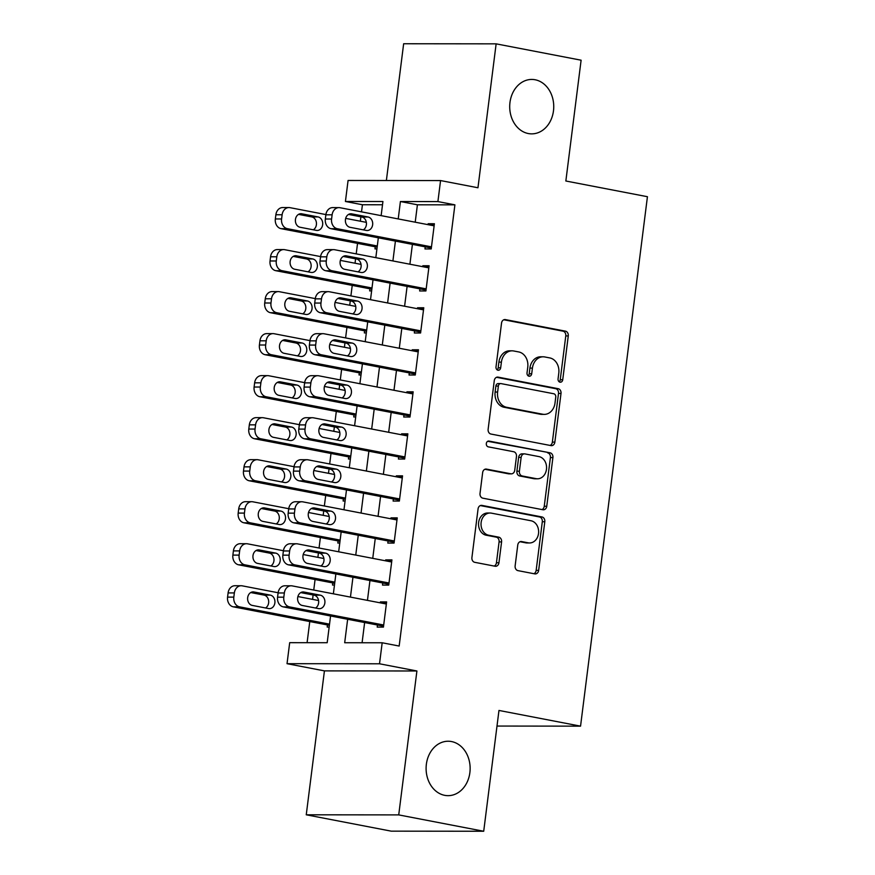 <?xml version="1.0" encoding="UTF-8"?>
<svg xmlns="http://www.w3.org/2000/svg" width="875" height="875" viewBox="0 0 875 875"><rect width="100%" height="100%" fill="white"/><g stroke="black" fill="none" stroke-linecap="round" stroke-linejoin="round"><path stroke-width="1.31" d="M560.033 382.178A2.92 2.363 90.1 0 0 560.394 382.211A2.92 2.363 90.1 0 0 562.734 379.739L568.269 335.923A4.178 3.38 90.1 0 0 565.458 331.155L505.4 319.594A4.178 3.38 90.1 0 0 504.886 319.55A4.178 3.38 90.1 0 0 501.539 323.083L496.005 366.898A2.92 2.363 90.1 0 0 497.973 370.234A2.92 2.363 90.1 0 0 498.334 370.267A2.92 2.363 90.1 0 0 500.675 367.795L501.397 362.13A13.355 10.806 90.1 0 1 512.083 350.831A13.355 10.806 90.1 0 1 513.734 350.984L518.744 351.947A13.355 10.806 90.1 0 1 527.756 367.205L527.034 372.87A2.92 2.363 90.1 0 0 529.003 376.206A2.92 2.363 90.1 0 0 529.364 376.239A2.92 2.363 90.1 0 0 531.705 373.767L532.427 368.102A13.355 10.806 90.1 0 1 543.112 356.803A13.355 10.806 90.1 0 1 544.764 356.956L549.773 357.919A13.355 10.806 90.1 0 1 558.786 373.177L558.064 378.842A2.92 2.363 90.1 0 0 560.033 382.178M559.147 381.773A2.92 2.363 90.1 0 0 560.241 379.739L565.775 335.923A4.178 3.38 90.1 0 0 562.953 331.155L503.803 319.769M497.088 369.83A2.92 2.363 90.1 0 0 498.181 367.795L498.892 362.13L501.397 362.13M528.117 375.802A2.92 2.363 90.1 0 0 529.211 373.767L529.922 368.102L532.427 368.102M451.511 741.552A27.212 22.017 90.1 0 0 448.153 741.234A27.212 22.017 90.1 0 0 426.169 766.336A27.212 22.017 90.1 0 0 444.719 795.342A27.212 22.017 90.1 0 0 448.088 795.659A27.212 22.017 90.1 0 0 470.072 770.558A27.212 22.017 90.1 0 0 451.511 741.552M535.117 79.756A27.212 22.017 90.1 0 0 531.748 79.439A27.212 22.017 90.1 0 0 509.775 104.541A27.212 22.017 90.1 0 0 528.325 133.547A27.212 22.017 90.1 0 0 531.694 133.864A27.212 22.017 90.1 0 0 553.678 108.763A27.212 22.017 90.1 0 0 535.117 79.756M515.134 565.873A4.178 3.38 90.1 0 0 517.945 570.631L534.789 573.88A4.178 3.38 90.1 0 0 535.314 573.923A4.178 3.38 90.1 0 0 538.65 570.391L544.797 521.73A4.178 3.38 90.1 0 0 541.986 516.961L481.928 505.4A4.178 3.38 90.1 0 0 481.414 505.356A4.178 3.38 90.1 0 0 478.067 508.889L471.92 557.55A4.178 3.38 90.1 0 0 474.742 562.319L495.086 566.234A4.178 3.38 90.1 0 0 495.611 566.289A4.178 3.38 90.1 0 0 498.947 562.756L501.583 541.92A4.178 3.38 90.1 0 0 498.761 537.163L488.666 535.216A11.167 9.034 90.1 0 1 481.053 523.316A11.167 9.034 90.1 0 1 490.077 513.013A11.167 9.034 90.1 0 1 491.455 513.155L530.994 520.756A11.167 9.034 90.1 0 1 538.606 532.656A11.167 9.034 90.1 0 1 529.594 542.959A11.167 9.034 90.1 0 1 528.205 542.828L521.62 541.559A4.178 3.38 90.1 0 0 521.106 541.505A4.178 3.38 90.1 0 0 517.759 545.038L515.134 565.873M483.711 831.25L391.223 831.152L306.25 814.8L398.727 814.898L483.711 831.25L498.969 710.445L580.552 726.152L647.434 196.711L565.852 181.005L581.109 60.2L496.136 43.848L477.958 187.764L440.562 180.567L437.905 201.578L454.902 204.848L399.164 646.045L382.178 642.775L379.52 663.786L287.033 663.688L289.691 642.677L327.184 642.72L330.564 615.989M398.727 814.898L416.905 670.983L379.52 663.786M550.998 445.605A4.178 3.38 90.1 0 0 551.513 445.659A4.178 3.38 90.1 0 0 554.859 442.127L561.006 393.455A4.178 3.38 90.1 0 0 558.184 388.686L498.127 377.136A4.178 3.38 90.1 0 0 497.612 377.081A4.178 3.38 90.1 0 0 494.277 380.614L488.13 429.286A4.178 3.38 90.1 0 0 490.941 434.044L550.998 445.605M552.902 457.592L546.755 506.264A4.178 3.38 90.1 0 1 543.408 509.797A4.178 3.38 90.1 0 1 542.894 509.742L482.836 498.181A4.178 3.38 90.1 0 1 480.025 493.413L482.65 472.587A4.178 3.38 90.1 0 1 485.997 469.055A4.178 3.38 90.1 0 1 486.511 469.109L510.869 473.791A4.178 3.38 90.1 0 0 511.383 473.845A4.178 3.38 90.1 0 0 514.73 470.312L516.469 456.498A4.178 3.38 90.1 0 0 513.658 451.73L488.294 446.852A2.92 2.363 90.1 0 1 486.303 443.734A2.92 2.363 90.1 0 1 488.666 441.044A2.92 2.363 90.1 0 1 489.027 441.077L550.091 452.823A4.178 3.38 90.1 0 1 552.902 457.592L550.397 457.592L544.25 506.253L546.755 506.264M496.136 43.848L403.648 43.75L386.378 180.512M327.458 624.958L327.195 627.058L329.164 627.058M332.773 582.936L332.5 585.036L334.469 585.036M338.078 540.914L337.816 543.025L339.773 543.025M343.383 498.903L343.12 501.003L345.089 501.003M348.698 456.881L348.425 458.981L350.394 458.981M354.003 414.859L353.741 416.959L355.698 416.97M359.308 372.848L359.045 374.948L361.014 374.948M364.623 330.827L364.35 332.927L366.319 332.927M369.928 288.805L369.666 290.905L371.623 290.905M425.228 246.838L424.966 248.938L431.211 248.948L434.394 223.738L428.148 223.727L428.028 224.667M419.913 288.859L419.65 290.959L425.906 290.97L429.089 265.759L422.833 265.748L422.723 266.678M414.608 330.881L414.345 332.981L420.591 332.981L423.773 307.77L417.528 307.77L417.408 308.7M409.303 372.892L409.041 375.003L415.286 375.003L418.469 349.792L412.223 349.781L412.103 350.722M403.998 414.914L403.725 417.014L409.981 417.025L413.164 391.814L406.908 391.803L406.798 392.744M398.683 456.936L398.42 459.036L404.666 459.047L407.848 433.836L401.603 433.825L401.483 434.755M393.378 498.958L393.116 501.058L399.361 501.058L402.544 475.847L396.298 475.847L396.178 476.777M388.073 540.969L387.8 543.069L394.056 543.08L397.239 517.869L390.983 517.858L390.873 518.798M382.758 582.991L382.495 585.091L388.741 585.102L391.923 559.891L385.678 559.88L385.558 560.809M454.902 204.848L417.408 204.805L415.209 222.195M412.409 244.377L409.905 264.217M407.105 286.398L404.6 306.239M401.8 328.409L399.295 348.25M396.484 370.431L393.98 390.272M391.18 412.453L388.675 432.294M385.875 454.464L383.37 474.316M380.559 496.486L378.055 516.327M375.255 538.508L372.75 558.348M369.95 580.53L367.445 600.37M364.634 622.541L362.086 642.753M377.453 625.013L377.191 627.113L383.436 627.113L386.619 601.902L380.373 601.902L380.253 602.831M382.506 204.772L362.425 204.75L361.517 211.859M360.894 216.814L360.347 221.2M357.536 243.381L356.213 253.881M355.589 258.836L355.031 263.222M352.231 285.403L350.908 295.903M350.284 300.847L349.727 305.244M346.927 327.414L345.603 337.925M344.969 342.869L344.422 347.266M341.611 369.436L340.288 379.936M339.664 384.891L339.106 389.277M336.306 411.458L334.983 421.958M334.359 426.912L333.802 431.298M331.002 453.48L329.678 463.98M329.044 468.923L328.497 473.32M325.697 495.491L324.363 505.991M323.739 510.945L323.181 515.331M320.381 537.513L319.058 548.013M318.434 552.967L317.877 557.353M315.077 579.534L313.753 590.034M313.119 594.978L312.572 599.375M309.772 621.556L307.092 642.698M375.233 246.783L374.97 248.883L376.939 248.894M497 726.053L580.552 726.152M416.905 670.983L324.428 670.884L306.25 814.8M324.428 670.884L287.033 663.688M362.425 204.75L345.428 201.48L348.075 180.469L440.562 180.567M347.648 619.27L344.684 642.731L382.178 642.775M437.905 201.578L400.411 201.534L398.223 218.925M395.412 241.106L392.908 260.947M390.108 283.117L387.603 302.969M384.803 325.139L382.298 344.98M379.487 367.161L376.983 387.002M374.183 409.183L371.678 429.023M368.878 451.194L366.373 471.034M363.573 493.216L361.058 513.056M358.258 535.238L355.753 555.078M352.953 577.259L350.448 597.1M381.139 215.644L382.922 201.513L345.428 201.48M333.364 593.808L335.869 573.967M338.669 551.786L341.173 531.945M343.973 509.775L346.489 489.923M349.289 467.753L351.794 447.912M354.594 425.731L357.098 405.891M359.898 383.709L362.414 363.869M365.214 341.698L367.719 321.858M370.519 299.677L373.023 279.836M375.823 257.655L378.328 237.814M417.408 204.805L400.411 201.534M428.148 223.727L434.252 224.908M422.833 265.748L428.936 266.919M417.528 307.77L423.631 308.941M412.223 349.781L418.327 350.962M406.908 391.803L413.011 392.984M401.603 433.825L407.706 434.995M396.298 475.847L402.402 477.017M390.983 517.858L397.086 519.039M385.678 559.88L391.781 561.05M380.373 601.902L386.477 603.072M543.112 356.803L540.619 356.792A13.355 10.806 90.1 0 0 529.922 368.102M512.083 350.831L509.589 350.82A13.355 10.806 90.1 0 0 498.892 362.13M550.102 445.43A4.178 3.38 90.1 0 0 552.355 442.127L558.502 393.455A4.178 3.38 90.1 0 0 555.691 388.686L496.53 377.3M555.756 397.097A2.92 2.363 90.1 0 0 553.788 393.761L501.069 383.611A2.92 2.363 90.1 0 0 500.708 383.578A2.92 2.363 90.1 0 0 498.367 386.05L497.612 392.033A13.355 10.806 90.1 0 0 506.625 407.28L542.664 414.214A13.355 10.806 90.1 0 0 544.316 414.378A13.355 10.806 90.1 0 0 555.002 403.08L555.756 397.097M498.575 383.611A2.92 2.363 90.1 0 0 498.214 383.578A2.92 2.363 90.1 0 0 495.873 386.05L498.367 386.05M544.316 414.378L541.811 414.378A13.355 10.806 90.1 0 1 540.159 414.214L504.131 407.28A13.355 10.806 90.1 0 1 495.119 392.033L495.873 386.05M541.997 509.567A4.178 3.38 90.1 0 0 544.25 506.253M484.914 469.273L508.364 473.791A4.178 3.38 90.1 0 0 508.889 473.845L511.383 473.845M487.692 441.295L550.091 452.823M536.145 478.658A11.167 9.034 90.1 0 0 537.523 478.789A11.167 9.034 90.1 0 0 546.547 468.497A11.167 9.034 90.1 0 0 538.934 456.597L525 453.917A4.178 3.38 90.1 0 0 524.486 453.862A4.178 3.38 90.1 0 0 521.139 457.395L519.4 471.209A4.178 3.38 90.1 0 0 522.211 475.978L536.145 478.658L533.641 478.658A11.167 9.034 90.1 0 0 535.03 478.789L537.523 478.789M524.486 453.862L521.981 453.862A4.178 3.38 90.1 0 0 518.645 457.395L521.139 457.395M533.641 478.658L519.717 475.978A4.178 3.38 90.1 0 1 516.895 471.209L518.645 457.395M550.397 457.592A4.178 3.38 90.1 0 0 547.586 452.823M529.594 542.959L527.089 542.959A11.167 9.034 90.1 0 1 525.711 542.828L520.013 541.723M490.077 513.013L487.572 513.013A11.167 9.034 90.1 0 0 478.559 523.316A11.167 9.034 90.1 0 0 486.172 535.216L488.666 535.216M494.189 566.059A4.178 3.38 90.1 0 0 496.442 562.756L499.078 541.92A4.178 3.38 90.1 0 0 496.267 537.152L486.172 535.216M533.892 573.705A4.178 3.38 90.1 0 0 536.156 570.391L542.303 521.73A4.178 3.38 90.1 0 0 539.481 516.961L480.331 505.575M377.3 245.984L287.328 228.67A8.509 6.88 90.1 0 1 281.586 218.958L282.122 214.758A8.509 6.88 90.1 0 1 288.925 207.561A8.509 6.88 90.1 0 1 289.986 207.659L325.894 214.572M345.669 218.378L366.341 222.359M377.158 247.155L281.083 228.67A8.509 6.88 -89.9 0 1 275.341 218.958L275.877 214.747A8.509 6.88 -89.9 0 1 282.68 207.55L288.925 207.561M313.316 229.797A6.803 5.502 90.1 0 0 316.411 222.677A6.803 5.502 90.1 0 0 311.806 216.934L298.528 214.375M300.037 227.248L316.356 230.387A6.803 5.502 90.1 0 0 317.198 230.464A6.803 5.502 90.1 0 0 322.7 224.186A6.803 5.502 90.1 0 0 318.052 216.934L301.744 213.795A6.803 5.502 90.1 0 0 300.902 213.719A6.803 5.502 90.1 0 0 295.4 219.997A6.803 5.502 90.1 0 0 300.037 227.248M431.473 246.848L337.323 228.725A8.509 6.88 90.1 0 1 331.581 219.013L332.117 214.812A8.509 6.88 90.1 0 1 338.92 207.616A8.509 6.88 90.1 0 1 339.97 207.714L434.131 225.837M338.92 207.616L332.675 207.605A8.509 6.88 -89.9 0 0 325.861 214.802L325.336 219.002A8.509 6.88 -89.9 0 0 331.067 228.714L431.331 248.019M350.033 227.303A6.803 5.502 -89.9 0 1 345.395 220.052A6.803 5.502 -89.9 0 1 350.886 213.773A6.803 5.502 -89.9 0 1 351.728 213.85L368.047 216.989A6.803 5.502 -89.9 0 1 372.684 224.241A6.803 5.502 -89.9 0 1 367.194 230.519A6.803 5.502 -89.9 0 1 366.352 230.442L350.033 227.303M348.523 214.43L361.802 216.989A6.803 5.502 -89.9 0 1 366.395 222.731A6.803 5.502 -89.9 0 1 363.311 229.852M371.995 288.006L282.023 270.692A8.509 6.88 90.1 0 1 276.281 260.98L276.817 256.78A8.509 6.88 90.1 0 1 283.62 249.583A8.509 6.88 90.1 0 1 284.67 249.681L320.589 256.594M340.364 260.4L361.036 264.381M371.842 289.177L275.767 270.681A8.509 6.88 -89.9 0 1 270.036 260.969L270.561 256.769A8.509 6.88 -89.9 0 1 277.375 249.572L283.62 249.583M308.011 271.819A6.803 5.502 90.1 0 0 311.095 264.698A6.803 5.502 90.1 0 0 306.502 258.956L293.223 256.397M294.733 269.259L311.052 272.409A6.803 5.502 90.1 0 0 311.894 272.486A6.803 5.502 90.1 0 0 317.384 266.208A6.803 5.502 90.1 0 0 312.747 258.956L296.428 255.817A6.803 5.502 90.1 0 0 295.586 255.741A6.803 5.502 90.1 0 0 290.095 262.019A6.803 5.502 90.1 0 0 294.733 269.259M366.68 330.028L276.708 312.714A8.509 6.88 90.1 0 1 270.977 303.002L271.502 298.791A8.509 6.88 90.1 0 1 278.316 291.594A8.509 6.88 90.1 0 1 279.366 291.703L315.284 298.616M335.059 302.422L355.731 306.392M366.538 331.198L270.462 312.703A8.509 6.88 -89.9 0 1 264.72 302.991L265.256 298.791A8.509 6.88 -89.9 0 1 272.059 291.594L278.316 291.594M302.706 313.841A6.803 5.502 90.1 0 0 305.791 306.709A6.803 5.502 90.1 0 0 301.186 300.967L287.919 298.419M289.428 311.281L305.747 314.42A6.803 5.502 90.1 0 0 306.578 314.508A6.803 5.502 90.1 0 0 312.08 308.23A6.803 5.502 90.1 0 0 307.442 300.978L291.123 297.839A6.803 5.502 90.1 0 0 290.281 297.752A6.803 5.502 90.1 0 0 284.791 304.03A6.803 5.502 90.1 0 0 289.428 311.281M361.375 372.05L271.403 354.725A8.509 6.88 90.1 0 1 265.661 345.012L266.197 340.812A8.509 6.88 90.1 0 1 273 333.616A8.509 6.88 90.1 0 1 274.061 333.714L309.969 340.627M329.744 344.433L350.416 348.414M361.233 373.209L265.158 354.725A8.509 6.88 -89.9 0 1 259.416 345.012L259.952 340.812A8.509 6.88 -89.9 0 1 266.755 333.616L273 333.616M297.391 355.863A6.803 5.502 90.1 0 0 300.486 348.731A6.803 5.502 90.1 0 0 295.881 342.989L282.603 340.43M284.113 353.303L300.431 356.442A6.803 5.502 90.1 0 0 301.273 356.519A6.803 5.502 90.1 0 0 306.775 350.252A6.803 5.502 90.1 0 0 302.127 343L285.819 339.861A6.803 5.502 90.1 0 0 284.977 339.773A6.803 5.502 90.1 0 0 279.475 346.052A6.803 5.502 90.1 0 0 284.113 353.303M356.07 414.061L266.098 396.747A8.509 6.88 90.1 0 1 260.356 387.034L260.892 382.834A8.509 6.88 90.1 0 1 267.695 375.637A8.509 6.88 90.1 0 1 268.745 375.736L304.664 382.648M324.439 386.455L345.111 390.436M355.917 415.231L259.842 396.736A8.509 6.88 -89.9 0 1 254.111 387.023L254.636 382.823A8.509 6.88 -89.9 0 1 261.45 375.627L267.695 375.637M292.086 397.873A6.803 5.502 90.1 0 0 295.17 390.753A6.803 5.502 90.1 0 0 290.577 385.011L277.298 382.452M278.808 395.325L295.127 398.464A6.803 5.502 90.1 0 0 295.969 398.541A6.803 5.502 90.1 0 0 301.459 392.262A6.803 5.502 90.1 0 0 296.822 385.011L280.503 381.872A6.803 5.502 90.1 0 0 279.661 381.795A6.803 5.502 90.1 0 0 274.17 388.073A6.803 5.502 90.1 0 0 278.808 395.325M426.169 288.87L332.008 270.747A8.509 6.88 90.1 0 1 326.277 261.034L326.802 256.834A8.509 6.88 90.1 0 1 333.616 249.638A8.509 6.88 90.1 0 1 334.666 249.736L428.816 267.859M333.616 249.638L327.359 249.627A8.509 6.88 -89.9 0 0 320.556 256.823L320.02 261.023A8.509 6.88 -89.9 0 0 325.762 270.736L426.016 290.03M344.728 269.314A6.803 5.502 -89.9 0 1 340.091 262.062A6.803 5.502 -89.9 0 1 345.581 255.795A6.803 5.502 -89.9 0 1 346.423 255.872L362.742 259.011A6.803 5.502 -89.9 0 1 367.38 266.262A6.803 5.502 -89.9 0 1 361.878 272.541A6.803 5.502 -89.9 0 1 361.036 272.453L344.728 269.314M343.208 256.452L356.486 259A6.803 5.502 -89.9 0 1 361.091 264.742A6.803 5.502 -89.9 0 1 358.006 271.873M420.864 330.881L326.703 312.758A8.509 6.88 90.1 0 1 320.961 303.056L321.497 298.845A8.509 6.88 90.1 0 1 328.3 291.648A8.509 6.88 90.1 0 1 329.361 291.758L423.511 309.87M328.3 291.648L322.055 291.648A8.509 6.88 -89.9 0 0 315.252 298.845L314.716 303.045A8.509 6.88 -89.9 0 0 320.458 312.758L420.711 332.052M339.412 311.336A6.803 5.502 -89.9 0 1 334.775 304.084A6.803 5.502 -89.9 0 1 340.277 297.806A6.803 5.502 -89.9 0 1 341.119 297.894L357.427 301.033A6.803 5.502 -89.9 0 1 362.075 308.284A6.803 5.502 -89.9 0 1 356.573 314.562A6.803 5.502 -89.9 0 1 355.731 314.475L339.412 311.336M337.903 298.473L351.181 301.022A6.803 5.502 -89.9 0 1 355.786 306.764A6.803 5.502 -89.9 0 1 352.691 313.895M415.548 372.903L321.398 354.78A8.509 6.88 90.1 0 1 315.656 345.067L316.192 340.867A8.509 6.88 90.1 0 1 322.995 333.67A8.509 6.88 90.1 0 1 324.045 333.769L418.206 351.892M322.995 333.67L316.75 333.659A8.509 6.88 -89.9 0 0 309.936 340.856L309.411 345.067A8.509 6.88 -89.9 0 0 315.142 354.78L415.406 374.073M334.108 353.358A6.803 5.502 -89.9 0 1 329.47 346.106A6.803 5.502 -89.9 0 1 334.961 339.828A6.803 5.502 -89.9 0 1 335.803 339.905L352.122 343.055A6.803 5.502 -89.9 0 1 356.759 350.295A6.803 5.502 -89.9 0 1 351.269 356.573A6.803 5.502 -89.9 0 1 350.427 356.497L334.108 353.358M332.598 340.484L345.877 343.044A6.803 5.502 -89.9 0 1 350.47 348.786A6.803 5.502 -89.9 0 1 347.386 355.906M410.244 414.925L316.083 396.802A8.509 6.88 90.1 0 1 310.352 387.089L310.877 382.889A8.509 6.88 90.1 0 1 317.691 375.692A8.509 6.88 90.1 0 1 318.741 375.791L412.902 393.914M317.691 375.692L311.434 375.681A8.509 6.88 -89.9 0 0 304.631 382.878L304.095 387.078A8.509 6.88 -89.9 0 0 309.837 396.791L410.091 416.095M328.803 395.38A6.803 5.502 -89.9 0 1 324.166 388.128A6.803 5.502 -89.9 0 1 329.656 381.85A6.803 5.502 -89.9 0 1 330.498 381.927L346.817 385.066A6.803 5.502 -89.9 0 1 351.455 392.317A6.803 5.502 -89.9 0 1 345.953 398.595A6.803 5.502 -89.9 0 1 345.111 398.519L328.803 395.38M327.294 382.506L340.561 385.066A6.803 5.502 -89.9 0 1 345.166 390.808A6.803 5.502 -89.9 0 1 342.081 397.928M350.755 456.083L260.783 438.769A8.509 6.88 90.1 0 1 255.052 429.056L255.577 424.856A8.509 6.88 90.1 0 1 262.391 417.659A8.509 6.88 90.1 0 1 263.441 417.758L299.359 424.67M319.134 428.477L339.806 432.458M350.613 457.253L254.537 438.758A8.509 6.88 -89.9 0 1 248.795 429.045L249.331 424.845A8.509 6.88 -89.9 0 1 256.134 417.648L262.391 417.659M286.781 439.895A6.803 5.502 90.1 0 0 289.866 432.764A6.803 5.502 90.1 0 0 285.272 427.022L271.994 424.473M273.503 437.336L289.822 440.475A6.803 5.502 90.1 0 0 290.664 440.562A6.803 5.502 90.1 0 0 296.155 434.284A6.803 5.502 90.1 0 0 291.517 427.033L275.198 423.894A6.803 5.502 90.1 0 0 274.356 423.817A6.803 5.502 90.1 0 0 268.866 430.084A6.803 5.502 90.1 0 0 273.503 437.336M404.939 456.936L310.778 438.823A8.509 6.88 90.1 0 1 305.036 429.111L305.572 424.911A8.509 6.88 90.1 0 1 312.375 417.714A8.509 6.88 90.1 0 1 313.436 417.812L407.586 435.936M312.375 417.714L306.13 417.703A8.509 6.88 -89.9 0 0 299.327 424.9L298.791 429.1A8.509 6.88 -89.9 0 0 304.533 438.812L404.786 458.106M323.488 437.391A6.803 5.502 -89.9 0 1 318.85 430.139A6.803 5.502 -89.9 0 1 324.352 423.861A6.803 5.502 -89.9 0 1 325.194 423.948L341.502 427.088A6.803 5.502 -89.9 0 1 346.15 434.339A6.803 5.502 -89.9 0 1 340.648 440.617A6.803 5.502 -89.9 0 1 339.806 440.53L323.488 437.391M321.978 424.528L335.256 427.077A6.803 5.502 -89.9 0 1 339.861 432.819A6.803 5.502 -89.9 0 1 336.766 439.95M345.45 498.105L255.478 480.78A8.509 6.88 90.1 0 1 249.736 471.078L250.272 466.867A8.509 6.88 90.1 0 1 257.075 459.67A8.509 6.88 90.1 0 1 258.136 459.78L294.044 466.692M313.819 470.498L334.491 474.469M345.308 499.264L249.233 480.78A8.509 6.88 -89.9 0 1 243.491 471.067L244.027 466.867A8.509 6.88 -89.9 0 1 250.83 459.67L257.075 459.67M281.466 481.917A6.803 5.502 90.1 0 0 284.561 474.786A6.803 5.502 90.1 0 0 279.956 469.044L266.678 466.495M268.188 479.358L284.506 482.497A6.803 5.502 90.1 0 0 285.348 482.584A6.803 5.502 90.1 0 0 290.85 476.306A6.803 5.502 90.1 0 0 286.213 469.055L269.894 465.916A6.803 5.502 90.1 0 0 269.052 465.828A6.803 5.502 90.1 0 0 263.55 472.106A6.803 5.502 90.1 0 0 268.188 479.358M399.623 498.958L305.473 480.834A8.509 6.88 90.1 0 1 299.731 471.122L300.267 466.922A8.509 6.88 90.1 0 1 307.07 459.725A8.509 6.88 90.1 0 1 308.12 459.834L402.281 477.947M307.07 459.725L300.825 459.725A8.509 6.88 -89.9 0 0 294.011 466.922L293.486 471.122A8.509 6.88 -89.9 0 0 299.217 480.834L399.481 500.128M318.183 479.412A6.803 5.502 -89.9 0 1 313.545 472.161A6.803 5.502 -89.9 0 1 319.036 465.883A6.803 5.502 -89.9 0 1 319.878 465.97L336.197 469.109A6.803 5.502 -89.9 0 1 340.834 476.361A6.803 5.502 -89.9 0 1 335.344 482.628A6.803 5.502 -89.9 0 1 334.502 482.552L318.183 479.412M316.673 466.539L329.952 469.098A6.803 5.502 -89.9 0 1 334.545 474.841A6.803 5.502 -89.9 0 1 331.461 481.972M340.145 540.116L250.173 522.802A8.509 6.88 90.1 0 1 244.431 513.089L244.967 508.889A8.509 6.88 90.1 0 1 251.77 501.692A8.509 6.88 90.1 0 1 252.82 501.791L288.739 508.703M308.514 512.509L329.186 516.491M339.992 541.286L243.917 522.802A8.509 6.88 -89.9 0 1 238.186 513.089L238.711 508.878A8.509 6.88 -89.9 0 1 245.525 501.681L251.77 501.692M276.161 523.928A6.803 5.502 90.1 0 0 279.245 516.808A6.803 5.502 90.1 0 0 274.652 511.066L261.373 508.506M262.883 521.38L279.202 524.519A6.803 5.502 90.1 0 0 280.044 524.595A6.803 5.502 90.1 0 0 285.534 518.317A6.803 5.502 90.1 0 0 280.897 511.077L264.578 507.927A6.803 5.502 90.1 0 0 263.736 507.85A6.803 5.502 90.1 0 0 258.245 514.128A6.803 5.502 90.1 0 0 262.883 521.38M394.319 540.98L300.158 522.856A8.509 6.88 90.1 0 1 294.427 513.144L294.952 508.944A8.509 6.88 90.1 0 1 301.766 501.747A8.509 6.88 90.1 0 1 302.816 501.845L396.977 519.969M301.766 501.747L295.509 501.736A8.509 6.88 -89.9 0 0 288.706 508.933L288.17 513.144A8.509 6.88 -89.9 0 0 293.913 522.845L394.166 542.15M312.878 521.434A6.803 5.502 -89.9 0 1 308.241 514.183A6.803 5.502 -89.9 0 1 313.731 507.905A6.803 5.502 -89.9 0 1 314.573 507.981L330.892 511.12A6.803 5.502 -89.9 0 1 335.53 518.372A6.803 5.502 -89.9 0 1 330.039 524.65A6.803 5.502 -89.9 0 1 329.197 524.573L312.878 521.434M311.369 508.561L324.636 511.12A6.803 5.502 -89.9 0 1 329.241 516.862A6.803 5.502 -89.9 0 1 326.156 523.983M334.841 582.138L244.858 564.823A8.509 6.88 90.1 0 1 239.127 555.111L239.652 550.911A8.509 6.88 90.1 0 1 246.466 543.714A8.509 6.88 90.1 0 1 247.516 543.812L283.434 550.725M303.209 554.531L323.881 558.512M334.688 583.308L238.612 564.812A8.509 6.88 -89.9 0 1 232.881 555.1L233.406 550.9A8.509 6.88 -89.9 0 1 240.209 543.703L246.466 543.714M270.856 565.95A6.803 5.502 90.1 0 0 273.941 558.83A6.803 5.502 90.1 0 0 269.347 553.087L256.069 550.528M257.578 563.402L273.897 566.541A6.803 5.502 90.1 0 0 274.739 566.617A6.803 5.502 90.1 0 0 280.23 560.339A6.803 5.502 90.1 0 0 275.592 553.087L259.273 549.948A6.803 5.502 90.1 0 0 258.431 549.872A6.803 5.502 90.1 0 0 252.941 556.15A6.803 5.502 90.1 0 0 257.578 563.402M389.014 583.002L294.853 564.878A8.509 6.88 90.1 0 1 289.111 555.166L289.647 550.966A8.509 6.88 90.1 0 1 296.45 543.769A8.509 6.88 90.1 0 1 297.511 543.867L391.661 561.991M296.45 543.769L290.205 543.758A8.509 6.88 -89.9 0 0 283.402 550.955L282.866 555.155A8.509 6.88 -89.9 0 0 288.608 564.867L388.861 584.161M307.562 563.445A6.803 5.502 -89.9 0 1 302.925 556.194A6.803 5.502 -89.9 0 1 308.427 549.927A6.803 5.502 -89.9 0 1 309.269 550.003L325.577 553.142A6.803 5.502 -89.9 0 1 330.225 560.394A6.803 5.502 -89.9 0 1 324.723 566.672A6.803 5.502 -89.9 0 1 323.881 566.595L307.562 563.445M306.053 550.583L319.331 553.142A6.803 5.502 -89.9 0 1 323.936 558.884A6.803 5.502 -89.9 0 1 320.841 566.005M329.525 624.159L239.553 606.845A8.509 6.88 90.1 0 1 233.822 597.133L234.347 592.933A8.509 6.88 90.1 0 1 241.15 585.736A8.509 6.88 90.1 0 1 242.211 585.834L278.119 592.747M297.894 596.553L318.577 600.534M329.383 625.33L233.308 606.834A8.509 6.88 -89.9 0 1 227.566 597.122L228.102 592.922A8.509 6.88 -89.9 0 1 234.905 585.725L241.15 585.736M265.541 607.972A6.803 5.502 90.1 0 0 268.636 600.841A6.803 5.502 90.1 0 0 264.031 595.098L250.753 592.55M252.273 605.413L268.581 608.552A6.803 5.502 90.1 0 0 269.423 608.639A6.803 5.502 90.1 0 0 274.925 602.361A6.803 5.502 90.1 0 0 270.288 595.109L253.969 591.97A6.803 5.502 90.1 0 0 253.127 591.883A6.803 5.502 90.1 0 0 247.625 598.161A6.803 5.502 90.1 0 0 252.273 605.413M383.698 625.013L289.548 606.9A8.509 6.88 90.1 0 1 283.806 597.188L284.342 592.977A8.509 6.88 90.1 0 1 291.145 585.78A8.509 6.88 90.1 0 1 292.195 585.889L386.356 604.013M291.145 585.78L284.9 585.78A8.509 6.88 -89.9 0 0 278.086 592.977L277.561 597.177A8.509 6.88 -89.9 0 0 283.292 606.889L383.556 626.183M302.258 605.467A6.803 5.502 -89.9 0 1 297.62 598.216A6.803 5.502 -89.9 0 1 303.111 591.938A6.803 5.502 -89.9 0 1 303.953 592.025L320.272 595.164A6.803 5.502 -89.9 0 1 324.909 602.416A6.803 5.502 -89.9 0 1 319.419 608.694A6.803 5.502 -89.9 0 1 318.577 608.606L302.258 605.467M300.748 592.605L314.027 595.153A6.803 5.502 -89.9 0 1 318.62 600.895A6.803 5.502 -89.9 0 1 315.536 608.027M560.241 379.739L562.734 379.739M498.181 367.795L500.675 367.795M529.211 373.767L531.705 373.767M504.372 319.594L505.4 319.594M562.953 331.155L565.458 331.155M565.775 335.923L568.269 335.923M497.098 377.136L498.127 377.136M555.691 388.686L558.184 388.686M558.502 393.455L561.006 393.455M552.355 442.127L554.859 442.127M495.119 392.033L497.612 392.033M504.131 407.28L506.625 407.28M540.159 414.214L542.664 414.214M485.483 469.109L486.511 469.109M508.364 473.791L510.869 473.791M488.305 441.077L489.027 441.077M516.895 471.209L519.4 471.209M519.717 475.978L522.211 475.978M520.581 541.559L521.62 541.559M525.711 542.828L528.205 542.828M496.267 537.152L498.761 537.163M499.078 541.92L501.583 541.92M496.442 562.756L498.947 562.756M480.889 505.4L481.928 505.4M539.481 516.961L541.986 516.961M542.303 521.73L544.797 521.73M536.156 570.391L538.65 570.391M287.328 228.67L281.083 228.67M282.122 214.758L275.877 214.747M281.586 218.958L275.341 218.958M300.059 213.795L301.744 213.795M311.806 216.934L318.052 216.934M331.067 228.714L337.323 228.725M325.336 219.002L331.581 219.013M325.861 214.802L332.117 214.812M351.728 213.85L350.044 213.85M368.047 216.989L361.802 216.989M282.023 270.692L275.767 270.681M276.817 256.78L270.561 256.769M276.281 260.98L270.036 260.969M294.744 255.817L296.428 255.817M306.502 258.956L312.747 258.956M276.708 312.714L270.462 312.703M271.502 298.791L265.256 298.791M270.977 303.002L264.72 302.991M289.439 297.839L291.123 297.839M301.186 300.967L307.442 300.978M271.403 354.725L265.158 354.725M266.197 340.812L259.952 340.812M265.661 345.012L259.416 345.012M284.134 339.85L285.819 339.861M295.881 342.989L302.127 343M266.098 396.747L259.842 396.736M260.892 382.834L254.636 382.823M260.356 387.034L254.111 387.023M278.819 381.872L280.503 381.872M290.577 385.011L296.822 385.011M325.762 270.736L332.008 270.747M320.02 261.023L326.277 261.034M320.556 256.823L326.802 256.834M346.423 255.872L344.739 255.872M362.742 259.011L356.486 259M320.458 312.758L326.703 312.758M314.716 303.045L320.961 303.056M315.252 298.845L321.497 298.845M341.119 297.894L339.434 297.894M357.427 301.033L351.181 301.022M315.142 354.78L321.398 354.78M309.411 345.067L315.656 345.067M309.936 340.856L316.192 340.867M335.803 339.905L334.119 339.905M352.122 343.055L345.877 343.044M309.837 396.791L316.083 396.802M304.095 387.078L310.352 387.089M304.631 382.878L310.877 382.889M330.498 381.927L328.814 381.927M346.817 385.066L340.561 385.066M260.783 438.769L254.537 438.758M255.577 424.856L249.331 424.845M255.052 429.056L248.795 429.045M273.514 423.894L275.198 423.894M285.272 427.022L291.517 427.033M304.533 438.812L310.778 438.823M298.791 429.1L305.036 429.111M299.327 424.9L305.572 424.911M325.194 423.948L323.509 423.948M341.502 427.088L335.256 427.077M255.478 480.78L249.233 480.78M250.272 466.867L244.027 466.867M249.736 471.078L243.491 471.067M268.209 465.916L269.894 465.916M279.956 469.044L286.213 469.055M299.217 480.834L305.473 480.834M293.486 471.122L299.731 471.122M294.011 466.922L300.267 466.922M319.878 465.97L318.194 465.959M336.197 469.109L329.952 469.098M250.173 522.802L243.917 522.802M244.967 508.889L238.711 508.878M244.431 513.089L238.186 513.089M262.894 507.927L264.578 507.927M274.652 511.066L280.897 511.077M293.913 522.845L300.158 522.856M288.17 513.144L294.427 513.144M288.706 508.933L294.952 508.944M314.573 507.981L312.889 507.981M330.892 511.12L324.636 511.12M244.858 564.823L238.612 564.812M239.652 550.911L233.406 550.9M239.127 555.111L232.881 555.1M257.589 549.948L259.273 549.948M269.347 553.087L275.592 553.087M288.608 564.867L294.853 564.878M282.866 555.155L289.111 555.166M283.402 550.955L289.647 550.966M309.269 550.003L307.584 550.003M325.577 553.142L319.331 553.142M239.553 606.845L233.308 606.834M234.347 592.933L228.102 592.922M233.822 597.133L227.566 597.122M252.284 591.97L253.969 591.97M264.031 595.098L270.288 595.109M283.292 606.889L289.548 606.9M277.561 597.177L283.806 597.188M278.086 592.977L284.342 592.977M303.953 592.025L302.269 592.025M320.272 595.164L314.027 595.153M498.214 383.578L500.708 383.578"/></g></svg>
